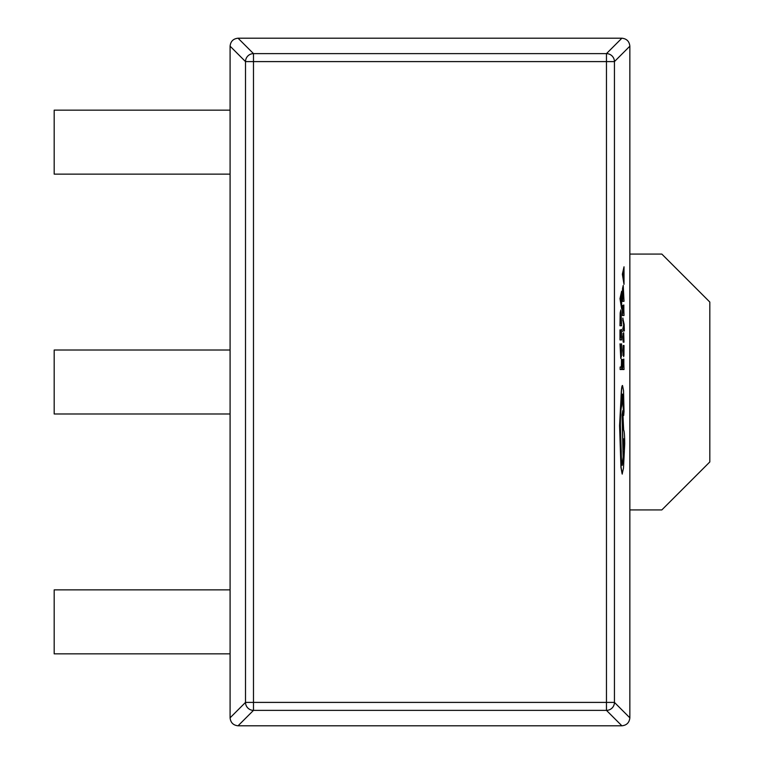 <?xml version="1.0" encoding="UTF-8"?>
<svg xmlns="http://www.w3.org/2000/svg" width="764" height="764" viewBox="0 0 764 764"><rect width="100%" height="100%" fill="white"/><g stroke="black" fill="none" stroke-linecap="round" stroke-linejoin="round"><path stroke-width="1.15" d="M624.016 266.789L622.354 274.219L624.016 284.351L624.016 266.789L622.517 274.219L624.016 284.351M623.682 304.998L623.682 312.982L623.338 306.001L622.689 312.982L622.354 305.447L622.354 315.494L624.016 315.494L623.682 304.998M624.331 331.003L624.169 324.452L622.784 318.13L623.672 324.767L622.784 331.509L624.007 326.037L624.331 331.003L623.93 326.467M623.577 335.291L623.978 342.196L623.72 332.779L623.052 339.655M623.72 332.779L623.214 339.655L623.147 333.448L622.755 336.752L623.233 342.176L623.739 335.291L623.777 342.196M623.854 345.5L623.166 345.5L622.755 350.542L623.204 355.336L623.328 347.945L623.949 355.508L624.016 345.5L623.319 345.5L623.013 355.336M623.176 348.317L623.73 356.702M620.874 309.869L620.177 312.81L619.986 325.75L621.638 325.75L620.874 309.869L620.139 325.75M629.851 46.174L629.851 717.826C629.345 722.629 626.681 725.284 621.886 725.8L238.062 725.8C233.259 725.284 230.604 722.629 230.088 717.826L230.088 46.174C230.604 41.371 233.259 38.716 238.062 38.2L621.886 38.2C626.681 38.716 629.345 41.371 629.851 46.174L614.437 61.597A7.993 7.946 -135 0 0 606.463 53.623L621.886 38.2M621.466 359.242L621.466 367.016L620.139 367.016L620.139 369.537L621.638 369.537L621.638 359.242L621.304 367.016M620.139 367.016L620.139 369.537M621.39 343.838L620.903 355.804L620.015 343.838L620.76 358.45L621.457 355.948L621.571 343.838L620.75 355.804M621.304 329.437L621.304 337.411L620.96 330.44L620.311 337.411L619.986 329.886L619.986 339.932L621.638 339.932L621.304 329.437M621.638 291.227L619.986 298.657L621.638 308.78L621.638 291.227L620.139 298.657L621.638 308.78M623.682 359.042L623.682 367.016L623.338 360.035L622.689 367.016L622.354 359.481L622.354 369.537L624.016 369.537L623.682 359.042M623.243 285.43L622.555 288.372L622.354 301.312L624.016 301.312L623.243 285.43L622.517 301.312M622.526 385.514L622.364 385.514C621.676 386.212 621.218 390.786 620.97 399.247L619.575 425.615L620.951 467.511L622.163 474.033L623.481 468.198L624.723 443.922C624.656 435.48 624.303 430.858 623.653 430.046L622.765 410.631L622.202 414.928L623.281 456.967L622.307 465.286C621.657 464.483 621.304 459.852 621.237 451.419L620.378 425.472C620.444 414.556 620.893 408.081 621.705 406.047L622.536 394.119L623.691 415.482L624.016 411.462L623.539 390.652L622.526 385.514C621.839 386.212 621.371 390.786 621.132 399.247L619.738 425.615L621.113 467.511L622.326 474.033M622.374 394.119L623.691 415.482M622.765 410.631L622.039 414.928L623.118 456.967L622.144 465.286M230.088 350.017L54.187 350.017L54.187 413.983L230.088 413.983M629.851 509.922L661.834 509.922L709.813 461.953L709.813 302.047L661.834 254.078L629.851 254.078M238.062 38.2L253.486 53.623A7.993 7.946 135 0 0 245.511 61.597L230.088 46.174M230.088 717.826L245.511 702.402A7.993 7.946 45 0 0 253.486 710.377L238.062 725.8M621.886 725.8L606.463 710.377A7.993 7.946 -45 0 0 614.437 702.402L629.851 717.826M230.088 110.159L54.187 110.159L54.187 174.125L230.088 174.125M230.088 589.875L54.187 589.875L54.187 653.841L230.088 653.841M620.177 343.838L620.922 358.45M621.466 329.437L621.466 337.411L620.96 337.411M620.788 330.44L620.311 337.411M620.139 329.886L620.139 339.932M620.311 323.229L621.466 323.229L620.874 312.514L620.311 323.229L621.304 323.229L620.712 312.514M621.056 303.327L621.056 296.776L620.33 300.032L621.056 303.327M620.903 302.582L620.903 297.53M623.844 359.042L623.844 367.016L623.338 367.016M623.166 360.035L622.689 367.016M622.517 359.481L622.517 369.537M623.577 353.579L623.472 347.945L623.577 353.579M623.548 354.219L623.414 347.945M622.966 333.448L623.233 342.176M622.946 318.13L622.784 320.66M622.946 320.66L623.586 324.471M623.749 325.13L622.784 328.778M622.946 328.778L622.946 331.509M623.844 304.998L623.844 312.982L623.338 312.982M623.166 306.001L622.689 312.982M622.517 305.447L622.517 315.494M622.689 298.8L623.844 298.8L623.252 288.076L622.689 298.8L623.682 298.8L623.09 288.076M623.434 278.889L623.434 272.337L622.708 275.594L623.434 278.889M623.271 278.144L623.271 273.092M624.083 444.065C623.796 437.084 623.529 437.084 623.252 444.065C623.529 451.018 623.806 451.018 624.083 444.065C623.796 437.084 623.529 437.084 623.252 444.065C623.529 451.018 623.806 451.018 624.083 444.065L623.921 444.065C623.644 437.084 623.367 437.084 623.09 444.065C623.367 451.018 623.644 451.018 623.921 444.065M614.437 61.597L614.437 702.402L606.463 702.402L606.463 61.597L253.486 61.597L253.486 702.402L606.463 702.402L606.463 710.377L253.486 710.377L253.486 702.402L245.511 702.402L245.511 61.597L253.486 61.597L253.486 53.623L606.463 53.623L606.463 61.597L614.437 61.597"/></g></svg>
